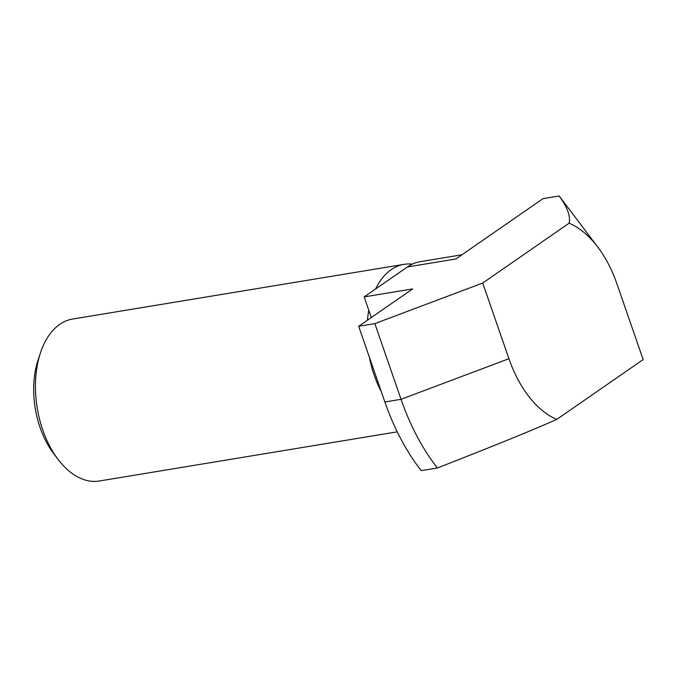 <?xml version="1.0" encoding="UTF-8"?>
<svg xmlns="http://www.w3.org/2000/svg" width="677" height="677" viewBox="0 0 677 677"><rect width="100%" height="100%" fill="white"/><g stroke="black" fill="none" stroke-linecap="round" stroke-linejoin="round"><path stroke-width="1.02" d="M412.318 264.132A82.078 49.396 80.6 0 0 404.051 264.343A82.078 49.396 80.6 0 0 375.6 288.986M368.804 310.269A82.078 49.396 80.6 0 0 367.416 320.238M369.38 357.219A82.078 49.396 80.6 0 0 381.312 391.687M397.23 431.841L99.333 481.008A82.078 49.396 -99.4 0 1 58.027 459.328A82.078 49.396 -99.4 0 1 40.459 352.852A82.078 49.396 -99.4 0 1 72.6 319.045L404.051 264.343M40.459 352.852L38.064 360.088A71.813 43.218 80.6 0 0 53.441 453.243L58.027 459.328M508.926 358.708L401.038 399.303L374.838 323.623L482.718 283.028L508.926 358.708A102.591 61.742 80.6 0 0 556.731 419.418C532.63 430.157 492.839 446.338 437.376 467.968L421.212 470.633A184.669 111.138 -99.4 0 1 384.875 401.969L358.666 326.289L412.674 288.893L364.175 296.898L407.385 266.975A82.078 49.396 -99.4 0 1 420.222 261.669L461.917 254.789M371.318 317.53L364.175 296.898M556.731 419.418L643.15 359.58L616.942 283.9A102.591 61.742 80.6 0 0 597.859 247.181L561.123 198.564A184.669 111.138 80.6 0 0 559.143 195.991L542.979 198.657L455.883 258.969L407.385 266.975M384.875 401.969L401.038 399.303A184.669 111.138 80.6 0 0 437.376 467.968M597.859 247.181A102.591 61.742 80.6 0 0 569.137 223.182C570.652 216.183 567.318 207.111 559.143 195.991M358.666 326.289L374.838 323.623M482.718 283.028L569.137 223.182"/></g></svg>
